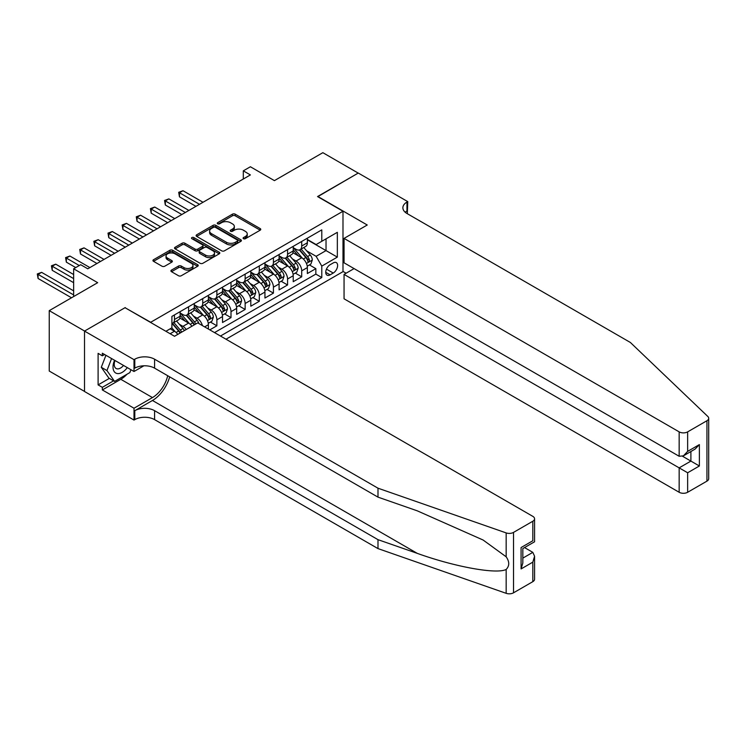 <?xml version="1.0" encoding="UTF-8"?>
<svg xmlns="http://www.w3.org/2000/svg" width="746" height="746" viewBox="0 0 746 746"><rect width="100%" height="100%" fill="white"/><g stroke="black" fill="none" stroke-linecap="round" stroke-linejoin="round"><path stroke-width="1.12" d="M243.494 238.701A1.371 0.793 0 0 0 245.434 238.701L260.186 230.188A1.958 1.138 0 0 0 260.755 229.386A1.958 1.138 0 0 0 260.186 228.584L235.204 214.167A1.958 1.138 0 0 0 232.426 214.167L217.673 222.681A1.371 0.793 0 0 0 217.273 223.24A1.371 0.793 0 0 0 217.673 223.8A1.371 0.793 0 0 0 219.622 223.8L221.525 222.7A6.285 3.627 0 0 1 230.411 222.7L232.491 223.903A6.285 3.627 0 0 1 234.337 226.467A6.285 3.627 0 0 1 232.491 229.031L230.589 230.132A1.371 0.793 0 0 0 230.178 230.691A1.371 0.793 0 0 0 230.589 231.251A1.371 0.793 0 0 0 232.528 231.251L234.44 230.15A6.285 3.627 0 0 1 243.317 230.15L245.397 231.353A6.285 3.627 0 0 1 247.243 233.918A6.285 3.627 0 0 1 245.397 236.482L243.494 237.582A1.371 0.793 0 0 0 243.093 238.142A1.371 0.793 0 0 0 243.494 238.701L243.494 237.582M171.496 270.089A1.958 1.138 0 0 0 170.918 270.891A1.958 1.138 0 0 0 171.496 271.693L178.508 275.74A1.958 1.138 0 0 0 181.278 275.74L197.662 266.285A1.958 1.138 0 0 0 198.231 265.483A1.958 1.138 0 0 0 197.662 264.681L172.68 250.264A1.958 1.138 0 0 0 169.901 250.264L153.527 259.72A1.958 1.138 0 0 0 152.949 260.522A1.958 1.138 0 0 0 153.527 261.324L161.994 266.21A1.958 1.138 0 0 0 164.763 266.21L171.776 262.163A1.958 1.138 0 0 0 172.345 261.361A1.958 1.138 0 0 0 171.776 260.559L167.58 258.135A5.25 3.031 0 0 1 166.041 255.99A5.25 3.031 0 0 1 169.277 253.192A5.25 3.031 0 0 1 175.002 253.845L191.452 263.347A5.25 3.031 0 0 1 192.981 265.483A5.25 3.031 0 0 1 189.745 268.29A5.25 3.031 0 0 1 184.02 267.627L181.278 266.052A1.958 1.138 0 0 0 178.508 266.052L171.496 270.089L171.496 271.693M125.244 307.828L150.701 322.272L342.992 211.249L317.544 196.562L358.192 173.091L322.85 152.678L274.416 180.635L250.386 166.759L243.308 170.843L250.386 174.928L87.776 268.802L80.708 264.718L73.64 268.802L73.64 296.554M125.244 307.576L84.596 331.047L49.245 310.644L97.679 282.678L73.64 268.802M221.665 250.824A1.958 1.138 0 0 0 224.443 250.824L240.818 241.368A1.958 1.138 0 0 0 241.396 240.566A1.958 1.138 0 0 0 240.818 239.764L215.836 225.339A1.958 1.138 0 0 0 213.067 225.339L196.683 234.794A1.958 1.138 0 0 0 196.114 235.596A1.958 1.138 0 0 0 196.683 236.398L221.665 250.824M192.449 239A1.371 0.793 0 0 1 193.839 239.196L219.212 253.845L202.865 263.282A1.958 1.138 0 0 1 200.087 263.282L175.105 248.856L175.105 247.262A1.958 1.138 0 0 0 174.527 248.054A1.958 1.138 0 0 0 175.105 248.856M175.105 247.262L182.117 243.215A1.958 1.138 0 0 1 184.887 243.215L195.023 249.061A1.958 1.138 0 0 0 197.793 249.061L202.446 246.376A1.958 1.138 0 0 0 203.024 245.574A1.958 1.138 0 0 0 202.446 244.772L191.899 238.683A1.371 0.793 0 0 1 191.498 238.123A1.371 0.793 0 0 1 192.347 237.387A1.371 0.793 0 0 1 193.839 237.564L219.24 252.223A1.958 1.138 0 0 1 219.818 253.025A1.958 1.138 0 0 1 219.24 253.826L219.24 252.223M84.522 391.417L49.245 371.051L49.245 310.644M209.803 329.863L216.872 325.788L210.437 322.067M207.668 307.977L211.211 310.028A8.001 4.616 60 0 1 216.872 319.82L222.522 316.556L222.522 322.514L231.008 317.619L224.574 313.907M221.804 299.817L225.357 301.869A8.001 4.616 60 0 1 231.008 311.66L236.669 308.396L236.669 314.355L245.145 309.459L238.72 305.739M235.941 291.649L239.494 293.7A8.001 4.616 60 0 1 245.145 303.501L250.805 300.228L250.805 306.196L259.291 301.291L252.857 297.579M250.087 283.489L253.631 285.541A8.001 4.616 60 0 1 259.291 295.332L264.942 292.068L264.942 298.027L273.428 293.131L266.993 289.42M264.224 275.321L267.777 277.372A8.001 4.616 60 0 1 273.428 287.173L279.088 283.909L279.088 289.868L287.564 284.963L281.13 281.251M278.361 267.161L281.913 269.213A8.001 4.616 60 0 1 287.564 279.004L293.225 275.74L293.225 281.699L301.71 276.803L301.71 270.845A8.001 4.616 -120 0 0 296.05 261.044L292.497 259.002M295.276 273.092L301.71 276.803M177.762 334.404A8.001 4.616 -120 0 0 174.452 331.252L170.209 328.8M191.899 326.235A8.001 4.616 -120 0 0 188.589 323.093L179.851 318.038M186.248 329.499A8.001 4.616 60 0 0 182.938 326.356L179.385 324.305M208.386 329.051L208.386 324.724A8.001 4.616 -120 0 0 202.735 314.924L193.988 309.879M202.399 325.592A8.001 4.616 60 0 0 197.075 318.188L193.522 316.145M222.522 316.556A8.001 4.616 -120 0 0 216.872 306.765L208.125 301.71M236.669 308.396A8.001 4.616 -120 0 0 231.008 298.596L222.261 293.551M250.805 300.228A8.001 4.616 -120 0 0 245.145 290.436L236.407 285.392M264.942 292.068A8.001 4.616 -120 0 0 259.291 282.277L250.544 277.223M279.088 283.909A8.001 4.616 -120 0 0 273.428 274.108L264.681 269.064M293.225 275.74A8.001 4.616 -120 0 0 287.564 265.949L278.827 260.895M333.238 262.928L330.124 264.718A6.201 3.581 120 0 0 326.077 270.183A6.201 3.581 120 0 0 327.028 275.153A6.201 3.581 120 0 0 330.124 274.845L333.238 273.045A6.201 3.581 120 0 0 337.285 267.59A6.201 3.581 120 0 0 336.334 262.62A6.201 3.581 120 0 0 333.238 262.928M225.991 339.216L342.992 271.656L342.992 211.249M220.48 336.026L321.787 277.54L321.787 266.108L316.127 256.316L306.643 250.833M165.901 331.289L171.906 327.82L171.906 316.397L321.787 229.861L321.787 241.294L337.341 232.314L337.341 257.128L321.787 266.108M180.112 312.966L182.938 314.598A8.001 4.616 60 0 0 186.938 314.999L192.589 311.725A8.001 4.616 -120 0 0 194.249 308.07L194.249 303.501M194.249 304.806L197.075 306.438A8.001 4.616 60 0 0 201.075 306.83L206.726 303.566A8.001 4.616 -120 0 0 208.386 299.901L208.386 295.332M208.386 296.638L211.211 298.269A8.001 4.616 60 0 0 215.212 298.67L220.872 295.407A8.001 4.616 -120 0 0 222.522 291.742L222.522 287.173M222.522 288.478L225.357 290.11A8.001 4.616 60 0 0 229.358 290.502L235.009 287.238A8.001 4.616 -120 0 0 236.669 283.583L236.669 279.004M236.669 280.31L239.494 281.941A8.001 4.616 60 0 0 243.494 282.342L249.145 279.079A8.001 4.616 -120 0 0 250.805 275.414L250.805 270.845M250.805 272.15L253.631 273.782A8.001 4.616 60 0 0 257.631 274.183L263.291 270.91A8.001 4.616 -120 0 0 264.942 267.255L264.942 262.676M264.942 263.991L267.777 265.623A8.001 4.616 60 0 0 271.768 266.014L277.428 262.751A8.001 4.616 -120 0 0 279.088 259.086L279.088 254.517M279.088 255.822L281.913 257.454A8.001 4.616 60 0 0 285.914 257.855L291.565 254.591A8.001 4.616 -120 0 0 293.225 250.926L293.225 246.357M214.54 332.595L315.847 274.108L315.847 268.644L307.361 273.54L307.361 267.581A8.001 4.616 -120 0 0 301.71 257.78L292.964 252.735M293.225 247.663L296.05 249.295A8.001 4.616 -120 0 0 300.051 249.686A8.001 4.616 -120 0 0 301.71 246.031L301.71 241.452M300.051 249.686L305.711 246.422A8.001 4.616 -120 0 0 307.361 242.758L307.361 238.188M174.452 314.924L174.452 319.493A8.001 4.616 60 0 1 172.792 323.158A8.001 4.616 60 0 1 171.906 323.484M172.792 323.158L178.453 319.894A8.001 4.616 -120 0 0 180.112 316.229L180.112 311.66M188.589 306.765L188.589 311.334A8.001 4.616 60 0 1 186.938 314.999M202.735 298.596L202.735 303.174A8.001 4.616 60 0 1 201.075 306.83M216.872 290.436L216.872 295.006A8.001 4.616 60 0 1 215.212 298.67M231.008 282.268L231.008 286.846A8.001 4.616 60 0 1 229.358 290.502M245.145 274.108L245.145 278.678A8.001 4.616 60 0 1 243.494 282.342M259.291 265.949L259.291 270.518A8.001 4.616 60 0 1 257.631 274.183M273.428 257.78L273.428 262.35A8.001 4.616 60 0 1 271.768 266.014M287.564 249.621L287.564 254.19A8.001 4.616 60 0 1 285.914 257.855M287.564 279.004L287.564 284.963M273.428 287.173L273.428 293.131M259.291 295.332L259.291 301.291M245.145 303.501L245.145 309.459M231.008 311.66L231.008 317.619M216.872 319.82L216.872 325.788M316.127 256.316L326.03 250.6L326.03 238.841L337.341 232.314M307.361 239.82L337.341 257.128M307.361 239.494L316.127 244.557L321.787 241.294M243.308 170.843L243.308 179.003M309.413 264.923L315.847 268.644M315.847 274.108L321.787 277.54M244.045 238.897L245.397 238.114A6.285 3.627 0 0 0 247.243 235.549L247.243 233.918M234.337 226.467L234.337 228.099A6.285 3.627 0 0 1 232.491 230.663L231.139 231.446M260.186 228.584L260.186 230.188L235.204 215.799A1.958 1.138 0 0 0 232.426 215.799L218.224 223.996M240.79 241.387L215.836 226.971A1.958 1.138 0 0 0 213.067 226.971L196.711 236.417M237.349 241.126A1.371 0.793 0 0 0 237.75 240.566A1.371 0.793 0 0 0 237.349 240.007L215.426 227.344A1.371 0.793 0 0 0 213.477 227.344L211.463 228.509A6.285 3.627 0 0 0 209.626 231.073A6.285 3.627 0 0 0 211.463 233.638L226.458 242.291A6.285 3.627 0 0 0 235.335 242.291L237.349 241.126L237.349 242.758A1.371 0.793 0 0 0 237.75 242.198L237.75 240.566M209.626 231.073L209.626 232.705A6.285 3.627 0 0 0 211.463 235.27L211.463 233.638M237.349 242.758L235.335 243.923A6.285 3.627 0 0 1 226.458 243.923L211.463 235.27M175.133 248.875L182.117 244.847L182.117 243.215M203.024 245.574L203.024 247.206A1.958 1.138 0 0 1 202.446 248.008L197.793 250.693A1.958 1.138 0 0 1 195.023 250.693L184.887 244.847A1.958 1.138 0 0 0 182.117 244.847M205.532 255.132A5.25 3.031 0 0 0 211.258 255.785A5.25 3.031 0 0 0 214.494 252.987A5.25 3.031 0 0 0 212.955 250.843L207.164 247.495A1.958 1.138 0 0 0 204.385 247.495L199.742 250.18A1.958 1.138 0 0 0 199.163 250.982A1.958 1.138 0 0 0 199.742 251.784L205.532 255.132L205.532 256.764A5.25 3.031 0 0 0 211.258 257.417A5.25 3.031 0 0 0 214.494 254.619L214.494 252.987M199.163 250.982L199.163 252.614A1.958 1.138 0 0 0 199.742 253.416L199.742 251.784M205.532 256.764L199.742 253.416M192.981 265.483L192.981 267.115A5.25 3.031 0 0 1 189.745 269.921A5.25 3.031 0 0 1 184.02 269.259L181.278 267.683A1.958 1.138 0 0 0 178.508 267.683L171.524 271.712M166.041 255.99L166.041 257.622A5.25 3.031 0 0 0 167.58 259.767L167.58 258.135M171.776 260.559L171.776 262.163L167.58 259.767M197.634 266.303L172.68 251.896A1.958 1.138 0 0 0 169.901 251.896L153.545 261.333L153.527 259.72M307.24 266.182L310.895 264.065L312.313 259.99A5.297 3.059 -120 0 0 310.252 255.011L303.79 247.532M302.494 258.303L294.829 249.425A15.293 8.831 -120 0 0 293.225 247.747M298.288 255.813L294.008 250.852A12.701 7.329 -120 0 0 293.225 249.994M203.015 202.269L183.003 190.724L179.469 192.766L179.469 196.841L195.946 206.353M299.332 249.975L305.86 257.538A5.297 3.059 60 0 1 307.753 261.193C308.546 262.256 309.114 261.93 309.45 260.214A5.297 3.059 -120 0 0 307.557 256.559L301.104 249.08M299.715 249.854L306.737 257.985A2.695 1.557 60 0 1 307.417 259.039L309.45 260.214M307.753 261.193L308.135 261.818M179.469 196.841L178.695 192.309L199.48 204.311M178.695 192.309L183.003 190.724M114.558 360.271A12.999 7.507 120 0 0 117.616 373.587A12.999 7.507 120 0 0 127.305 367.629M114.996 360.523A8.896 5.138 120 0 0 116.087 368.487A8.896 5.138 120 0 0 117.383 368.888A8.896 5.138 120 0 0 123.528 365.437M130.951 369.727L129.841 372.599L114.576 381.411L108.916 378.147L101.288 367.293L105.941 355.292M114.576 381.411L106.939 370.557L111.602 358.556M101.288 367.293L106.939 370.557M354.098 268.597L344.055 274.397L344.055 298.801L679.158 492.276L679.158 467.863L690.899 461.093L690.899 451.526M344.055 274.397L687.644 472.768L687.644 492.276L706.947 481.133L706.947 420.725A5.996 3.46 0 0 0 708.7 418.273A5.996 3.46 0 0 0 707.833 416.482L630.379 342.479L406.971 213.496A13.997 8.085 180 0 1 402.877 207.78A13.997 8.085 180 0 1 406.971 202.063L407.754 201.616L358.267 173.044L317.759 196.683M317.759 196.431L367.246 225.003L344.055 238.394L679.158 431.869A5.996 3.46 0 0 0 687.644 431.869L706.947 420.725M407.754 201.616L407.325 213.701M342.992 271.413L346.107 273.213M344.055 238.394L344.055 262.806L679.158 456.272L679.158 431.869M708.7 418.273L708.7 478.68A5.996 3.46 180 0 1 706.947 481.133M687.644 492.276A5.996 3.46 180 0 1 679.158 492.276M405.209 212.256A13.997 8.085 180 0 1 406.971 211.006L406.971 202.063M682.553 456.272L699.375 465.989L687.644 472.768M687.644 431.869L687.644 451.377L683.401 455.853L679.158 456.272M687.644 451.377L699.375 444.597L695.132 449.073L683.401 455.853M532.812 581.666L532.812 562.148L534.574 556.236L534.574 579.213A5.996 3.46 180 0 1 532.812 581.666L513.518 592.809A5.996 3.46 180 0 1 506.17 593.322L377.989 548.599L377.989 539.666L154.59 410.682A13.997 8.085 -0 0 0 134.793 410.682L152.464 400.481A26.045 15.041 120 0 0 169.668 376.861M377.989 539.666L417.294 553.373C454.864 566.913 496.827 574.495 506.17 569.431C509.574 565.944 509.574 561.738 506.17 556.796L483.11 540.029L417.294 510.842L377.989 497.134L154.59 368.151A13.997 8.085 -0 0 0 134.793 368.151L134.793 359.208L134.01 359.656L84.522 331.084L125.039 307.697L174.527 336.269L197.709 322.887L532.812 516.353A5.996 3.46 -0 0 1 534.574 518.806A5.996 3.46 -0 0 1 532.812 521.249L513.518 532.392L513.518 592.809M377.989 548.599L154.59 419.625A13.997 8.085 -0 0 0 134.793 419.625L134.01 420.073L84.522 391.501L84.522 331.084M377.989 497.134L377.989 488.192L154.59 359.208A13.997 8.085 -0 0 0 134.793 359.208M506.17 556.796L506.17 532.914L377.989 488.192M127.025 374.222A22.492 12.99 -60 0 1 120.796 379.294L102.342 389.944L102.342 387.333L113.588 380.842M104.608 354.518L102.342 355.823L98.099 353.371L98.099 384.889L102.342 387.333M102.342 355.823L102.342 353.212L134.01 371.499L134.01 359.656M134.01 420.073L134.01 408.23L152.464 397.581A22.492 12.99 120 0 0 167.691 375.723M102.342 389.944L134.01 408.23M524.531 547.573L532.812 552.357L534.574 556.236M143.885 365.801L134.01 371.499M506.17 532.914A5.996 3.46 -0 0 0 513.518 532.392M98.099 384.889L109.345 378.39M532.812 562.148L521.081 568.928L522.834 563.016L522.834 548.552L534.574 541.783L534.574 518.806M521.081 568.928L521.081 547.536C523.366 548.86 523.366 548.86 521.081 547.536L532.812 540.766C535.106 542.081 535.106 542.081 532.812 540.766L532.812 521.249M293.103 274.341L296.759 272.234L298.176 268.15A5.297 3.059 -120 0 0 296.106 263.17L289.644 255.691M288.357 266.462L280.692 257.594A15.293 8.831 -120 0 0 279.088 255.906M284.151 263.972L279.862 259.011A12.701 7.329 -120 0 0 279.088 258.163M188.878 210.437L168.866 198.884L165.332 200.926L165.332 205.01L181.8 214.512M285.186 258.144L291.723 265.707A5.297 3.059 60 0 1 293.616 269.353C294.409 270.425 294.978 270.099 295.313 268.374A5.297 3.059 -120 0 0 293.42 264.727L286.958 257.249M285.578 258.013L292.6 266.145A2.695 1.557 60 0 1 293.281 267.199L295.313 268.374M293.616 269.353L293.999 269.987M165.332 205.01L164.558 200.478L185.344 212.479M164.558 200.478L168.866 198.884M278.967 282.501L282.622 280.393L284.03 276.309A5.297 3.059 -120 0 0 281.969 271.339L275.507 263.86M274.211 274.631L266.555 265.753A15.293 8.831 -120 0 0 264.942 264.075M270.015 272.141L265.725 267.18A12.701 7.329 -120 0 0 264.942 266.322M174.732 218.597L154.73 207.043L151.196 209.085L151.196 213.169L167.663 222.681M271.05 266.303L277.587 273.866A5.297 3.059 60 0 1 279.47 277.521C280.272 278.584 280.841 278.258 281.167 276.542A5.297 3.059 -120 0 0 279.284 272.887L272.822 265.408M271.432 266.182L278.454 274.304A2.695 1.557 60 0 1 279.135 275.367L281.167 276.542M279.47 277.521L279.862 278.146M151.196 213.169L150.412 208.638L171.198 220.639M150.412 208.638L154.73 207.043M264.83 290.67L268.476 288.562L269.893 284.478A5.297 3.059 -120 0 0 267.833 279.498L261.37 272.02M260.074 282.79L252.409 273.922A15.293 8.831 -120 0 0 250.805 272.234M255.869 280.3L251.589 275.339A12.701 7.329 -120 0 0 250.805 274.481M160.595 226.765L140.593 215.212L137.05 217.254L137.05 221.329L153.527 230.84M256.913 274.463L263.45 282.035A5.297 3.059 60 0 1 265.334 285.681C266.135 286.744 266.695 286.417 267.031 284.702A5.297 3.059 -120 0 0 265.147 281.055L258.685 273.577M257.295 274.341L264.317 282.473A2.695 1.557 60 0 1 264.998 283.527L267.031 284.702M265.334 285.681L265.725 286.305M137.05 221.329L136.276 216.806L157.061 228.798M136.276 216.806L140.593 215.212M250.684 298.829L254.339 296.721L255.757 292.637A5.297 3.059 -120 0 0 253.687 287.667L247.234 280.188M245.938 290.949L238.272 282.081A15.293 8.831 -120 0 0 236.669 280.403M241.732 288.46L237.452 283.499A12.701 7.329 -120 0 0 236.669 282.65M146.458 234.925L126.447 223.371L122.913 225.413L122.913 229.498L139.39 239.009M242.776 282.631L249.304 290.194A5.297 3.059 60 0 1 251.197 293.849C251.989 294.912 252.558 294.586 252.894 292.861A5.297 3.059 -120 0 0 251.001 289.215L244.539 281.736M243.159 282.51L250.18 290.632A2.695 1.557 60 0 1 250.861 291.695L252.894 292.861M251.197 293.849L251.579 294.474M122.913 229.498L122.139 224.966L142.924 236.967M122.139 224.966L126.447 223.371M236.547 306.998L240.203 304.881L241.611 300.806A5.297 3.059 -120 0 0 239.55 295.826L233.088 288.348M231.792 299.118L224.136 290.25A15.293 8.831 -120 0 0 222.522 288.562M227.595 296.628L223.306 291.667A12.701 7.329 -120 0 0 222.522 290.809M132.312 243.084L112.31 231.54L108.776 233.582L108.776 237.657L125.244 247.168M228.63 290.791L235.167 298.363A5.297 3.059 60 0 1 237.06 302.009C237.853 303.072 238.422 302.745 238.757 301.03A5.297 3.059 -120 0 0 236.864 297.374L230.402 289.896M229.013 290.67L236.034 298.801A2.695 1.557 60 0 1 236.715 299.855L238.757 301.03M237.06 302.009L237.442 302.634M108.776 237.657L107.993 233.125L128.778 245.126M107.993 233.125L112.31 231.54M222.411 315.157L226.057 313.05L227.474 308.965A5.297 3.059 -120 0 0 225.413 303.995L218.951 296.507M217.655 307.277L209.999 298.409A15.293 8.831 -120 0 0 208.386 296.731M213.459 304.788L209.169 299.827A12.701 7.329 -120 0 0 208.386 298.978M118.176 251.253L98.174 239.699L94.639 241.741L94.639 245.826L111.107 255.337M214.494 298.959L221.03 306.522A5.297 3.059 60 0 1 222.914 310.168C223.716 311.241 224.276 310.914 224.611 309.189A5.297 3.059 -120 0 0 222.728 305.543L216.265 298.064M214.876 298.829L221.898 306.96A2.695 1.557 60 0 1 222.578 308.014L224.611 309.189M222.914 310.168L223.306 310.802M94.639 245.826L93.856 241.294L114.642 253.295M93.856 241.294L98.174 239.699M208.265 323.326L211.92 321.209L213.337 317.134A5.297 3.059 -120 0 0 211.267 312.154L204.814 304.676M203.518 315.446L195.853 306.569A15.293 8.831 -120 0 0 194.249 304.89M199.313 312.956L195.032 307.995A12.701 7.329 -120 0 0 194.249 307.138M104.039 259.412L84.028 247.868L80.493 249.901L80.493 253.985L96.971 263.497M200.357 307.119L206.884 314.681A5.297 3.059 60 0 1 208.777 318.337C209.57 319.4 210.139 319.074 210.475 317.358A5.297 3.059 -120 0 0 208.582 313.702L202.129 306.224M200.739 306.998L207.761 315.129A2.695 1.557 60 0 1 208.442 316.183L210.475 317.358M208.777 318.337L209.16 318.962M80.493 253.985L79.719 249.453L100.505 261.454M79.719 249.453L84.028 247.868M198.921 323.577A5.297 3.059 -120 0 0 197.131 320.314L190.668 312.835M189.381 323.605L181.716 314.737A15.293 8.831 -120 0 0 180.112 313.05M185.176 321.116L180.886 316.155A12.701 7.329 -120 0 0 180.112 315.306M89.902 267.581L69.891 256.027L66.357 258.069L66.357 262.154L75.756 267.581M195.806 323.988A5.297 3.059 -120 0 0 194.445 321.871L187.983 314.392M186.603 315.157L193.624 323.288A2.695 1.557 60 0 1 194.305 324.342L194.743 324.603M186.211 315.278L192.748 322.85A5.297 3.059 60 0 1 194.109 324.967M66.357 262.154L65.583 257.622L79.29 265.539M65.583 257.622L69.891 256.027M184.346 330.599A5.297 3.059 -120 0 0 182.994 328.482L176.532 321.004M175.235 331.765L171.86 327.858M171.039 329.284L170.489 328.641M73.64 274.519L55.754 264.187L52.22 266.229L52.22 270.313L73.64 282.678M181.66 332.147A5.297 3.059 -120 0 0 180.308 330.03L173.846 322.552M172.457 323.326L179.478 331.448A2.695 1.557 60 0 1 180.159 332.511L180.607 332.763M172.074 323.447L178.611 331.01A5.297 3.059 60 0 1 179.963 333.126M52.22 270.313L51.437 265.781L73.64 278.603M51.437 265.781L55.754 264.187M73.64 290.847L41.608 272.355L38.074 274.397L38.074 278.472L71.513 297.785M38.074 278.472L37.3 273.95L73.64 294.922M37.3 273.95L41.608 272.355M170.144 333.742L174.452 331.252M182.938 326.356L188.589 323.093M197.075 318.188L202.735 314.924M211.211 310.028L216.872 306.765M225.357 301.869L231.008 298.596M239.494 293.7L245.145 290.436M253.631 285.541L259.291 282.277M267.777 277.372L273.428 274.108M281.913 269.213L287.564 265.949M296.05 261.044L301.71 257.78M301.71 246.031L307.361 242.758M174.452 319.493L180.112 316.229M188.589 311.334L194.249 308.07M202.735 303.174L208.386 299.901M216.872 295.006L222.522 291.742M231.008 286.846L236.669 283.583M245.145 278.678L250.805 275.414M259.291 270.518L264.942 267.255M273.428 262.35L279.088 259.086M287.564 254.19L293.225 250.926M301.71 270.845L307.361 267.581M204.637 326.888L208.386 324.724M326.459 269.138L333.238 273.045M325.741 272.318L330.124 274.845M245.397 238.114L245.397 236.482M230.589 231.251L230.589 230.132M232.491 230.663L232.491 229.031M217.673 223.8L217.673 222.681M232.426 215.799L232.426 214.167M235.204 215.799L235.204 214.167M196.683 236.398L196.683 234.794M213.067 226.971L213.067 225.339M215.836 226.971L215.836 225.339M240.818 241.368L240.818 239.764M226.458 243.923L226.458 242.291M235.335 243.923L235.335 242.291M184.887 244.847L184.887 243.215M195.023 250.693L195.023 249.061M197.793 250.693L197.793 249.061M202.446 248.008L202.446 246.376M193.839 239.196L193.839 237.564M178.508 267.683L178.508 266.052M181.278 267.683L181.278 266.052M184.02 269.259L184.02 267.627M169.901 251.896L169.901 250.264M172.68 251.896L172.68 250.264M197.662 266.285L197.662 264.681M306.438 263.459L312.276 260.093M294.829 249.425L295.556 249.005M307.557 256.559L310.252 255.011M303.333 259.002L305.86 257.538M699.375 444.597L699.375 465.989M417.294 553.373L152.464 400.481M154.59 368.151L154.59 359.208M154.59 410.682L154.59 419.625M506.17 593.322L506.17 569.431M134.793 410.682L134.793 419.625M120.796 379.294L152.464 397.581M522.834 558.12L532.812 552.357M292.292 271.628L298.139 268.252M280.692 257.594L281.419 257.174M293.42 264.727L296.106 263.17M289.196 267.161L291.723 265.707M278.155 279.787L283.993 276.412M266.555 265.753L267.282 265.334M279.284 272.887L281.969 271.339M275.06 275.33L277.587 273.866M264.019 287.947L269.856 284.58M252.409 273.922L253.146 273.502M265.147 281.055L267.833 279.498M260.923 283.489L263.45 282.035M249.882 296.115L255.719 292.74M238.272 282.081L239 281.662M251.001 289.215L253.687 287.667M246.777 291.658L249.304 290.194M235.736 304.275L241.583 300.908M224.136 290.25L224.863 289.821M236.864 297.374L239.55 295.826M232.64 299.817L235.167 298.363M221.599 312.443L227.437 309.068M209.999 298.409L210.726 297.99M222.728 305.543L225.413 303.995M218.503 307.977L221.03 306.522M207.463 320.603L213.3 317.236M195.853 306.569L196.58 306.149M208.582 313.702L211.267 312.154M204.357 316.145L206.884 314.681M181.716 314.737L182.444 314.318M194.445 321.871L197.131 320.314M190.221 324.305L192.748 322.85M180.308 330.03L182.994 328.482M176.084 332.474L178.611 331.01"/></g></svg>
